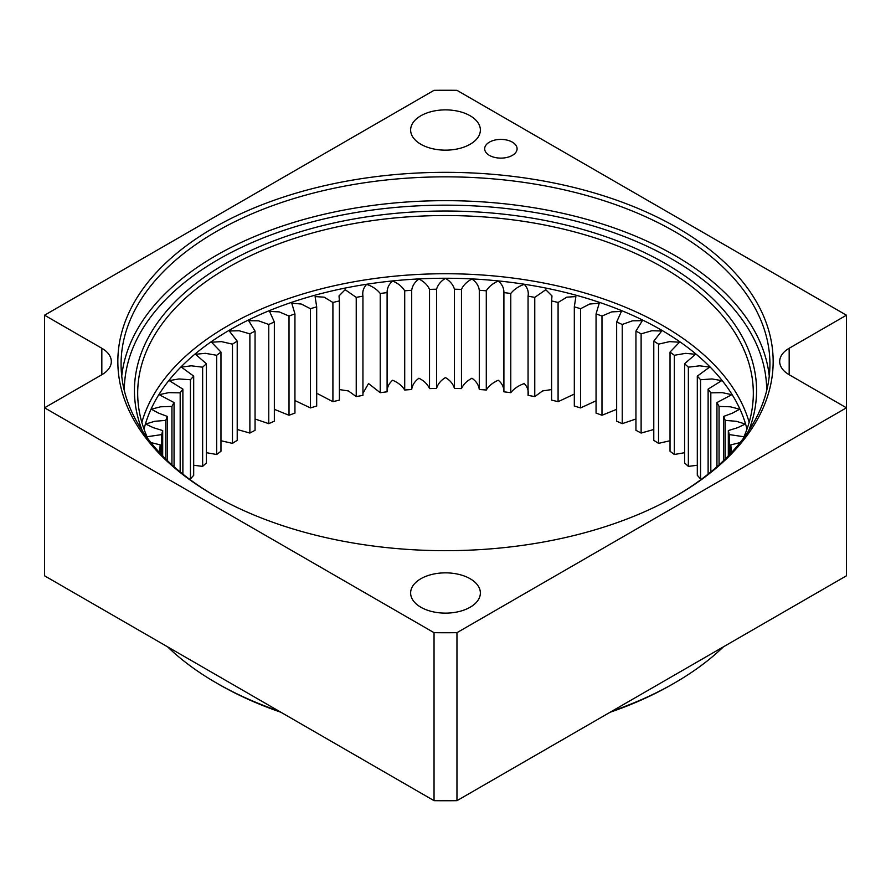 <?xml version="1.0" encoding="UTF-8"?>
<svg xmlns="http://www.w3.org/2000/svg" width="891" height="891" viewBox="0 0 891 891"><rect width="100%" height="100%" fill="white"/><g stroke="black" fill="none" stroke-linecap="round" stroke-linejoin="round"><path stroke-width="1.34" d="M512.347 142.148A16.205 9.356 0 0 0 494.683 140.121A16.205 9.356 0 0 0 484.671 148.764A16.205 9.356 0 0 0 489.415 155.379A16.205 9.356 0 0 0 507.079 157.406A16.205 9.356 0 0 0 517.092 148.764A16.205 9.356 0 0 0 512.347 142.148M612.039 711.129A324.012 187.065 0 0 0 674.621 682.94L672.326 684.266A320.771 185.194 180 0 1 610.034 712.288M280.966 712.288A320.771 185.194 180 0 1 218.674 684.266L216.39 682.94A324.012 187.065 0 0 0 278.961 711.129M674.621 682.94A324.012 187.065 0 0 0 723.436 646.81M213.807 495.273A327.665 189.17 180 0 1 213.807 495.262A327.665 189.17 180 0 1 213.807 227.74A327.665 189.17 180 0 1 677.193 227.74A327.665 189.17 180 0 1 677.193 495.262A327.665 189.17 180 0 1 213.807 495.273M676.046 495.931A324.424 187.299 0 0 0 769.924 364.152A324.424 187.299 0 0 0 674.899 231.705A324.424 187.299 0 0 0 321.35 191.097A324.424 187.299 0 0 0 121.076 364.152A324.424 187.299 0 0 0 214.954 495.931M142.371 430.888A311.059 179.581 180 0 1 294.787 233.509A311.059 179.581 180 0 1 665.454 263.613A311.059 179.581 180 0 1 748.629 430.888M743.016 438.829A307.818 177.721 0 0 0 753.318 393.254A307.818 177.721 0 0 0 663.16 267.59A307.818 177.721 0 0 0 327.699 229.065A307.818 177.721 0 0 0 137.682 393.254A307.818 177.721 0 0 0 147.984 438.829M470.158 578.749A34.872 20.137 0 0 0 432.157 574.383A34.872 20.137 0 0 0 410.628 592.994A34.872 20.137 0 0 0 420.842 607.228A34.872 20.137 0 0 0 458.843 611.594A34.872 20.137 0 0 0 480.372 592.994A34.872 20.137 0 0 0 470.158 578.749M470.158 115.774A34.872 20.137 0 0 0 432.157 111.408A34.872 20.137 0 0 0 410.628 130.019A34.872 20.137 0 0 0 420.842 144.253A34.872 20.137 0 0 0 458.843 148.619A34.872 20.137 0 0 0 480.372 130.019A34.872 20.137 0 0 0 470.158 115.774M44.55 315.202L101.83 348.27A32.399 18.711 180 0 1 111.319 361.501A32.399 18.711 180 0 1 101.83 374.732L44.55 407.8L434.04 632.677L434.04 800.664A469.824 271.254 0 0 0 456.96 800.664L846.45 575.798L846.45 407.8L789.17 374.732A32.399 18.711 180 0 1 779.681 361.501A32.399 18.711 180 0 1 789.17 348.27L846.45 315.202L456.96 90.336A469.824 271.254 0 0 0 434.04 90.336L44.55 315.202L44.55 575.798L434.04 800.664M456.96 800.664L456.96 632.677L846.45 407.8L846.45 315.202M434.04 632.677A469.824 271.254 0 0 0 456.96 632.677M149.61 442.248L160.202 444.876A285.744 164.969 0 0 0 159.901 448.93L159.901 452.996M743.952 436.746L729.239 434.585A285.744 164.969 0 0 0 728.315 430.553L737.514 427.736L745.355 424.049L736.311 421.298L725.207 420.374A285.744 164.969 0 0 0 723.681 416.409L732.346 413.179L739.697 409.203L730.364 406.797L719.059 406.43A285.744 164.969 0 0 0 716.943 402.554L731.812 394.68L722.233 392.641L710.818 392.842A285.744 164.969 0 0 0 708.122 389.1L721.755 380.624L712.009 378.953L700.56 379.733A285.744 164.969 0 0 0 697.308 376.125L709.626 367.125L699.758 365.811L688.364 367.181A285.744 164.969 0 0 0 684.589 363.751L695.492 354.284L685.558 353.348L674.32 355.286A285.744 164.969 0 0 0 670.032 352.068L679.488 342.211L669.542 341.632L658.527 344.149A285.744 164.969 0 0 0 653.782 341.153L661.712 330.984L651.8 330.761L641.119 333.847A285.744 164.969 0 0 0 635.94 331.107L642.322 320.704L632.499 320.816L622.23 324.469A285.744 164.969 0 0 0 616.65 321.996L621.439 311.416L611.749 311.883L601.982 316.06A285.744 164.969 0 0 0 596.057 313.877L599.242 303.218L589.719 304.031L580.553 308.72A285.744 164.969 0 0 0 574.316 306.838L575.898 296.58L566.854 297.16L558.089 302.472A285.744 164.969 0 0 0 551.596 300.924L551.975 295.901L545.793 289.731L534.767 297.382A285.744 164.969 0 0 0 528.062 296.168C528.808 291.669 527.528 287.726 524.231 284.34C518.495 286.39 514.007 289.43 510.777 293.484A285.744 164.969 0 0 0 503.905 292.604C503.972 288.094 502.101 284.229 498.303 281.033C492.901 283.349 488.892 286.612 486.286 290.811A285.744 164.969 0 0 0 479.302 290.288C478.69 285.777 476.24 282.035 471.974 279.028C466.94 281.612 463.443 285.064 461.471 289.386A285.744 164.969 0 0 0 454.455 289.207C453.151 284.752 450.155 281.133 445.444 278.36C440.822 281.188 437.86 284.808 436.545 289.207A285.744 164.969 0 0 0 429.529 289.386C427.557 285.009 424.027 281.567 418.926 279.039C414.738 282.079 412.333 285.833 411.698 290.288A285.744 164.969 0 0 0 404.714 290.811C402.097 286.557 398.054 283.305 392.597 281.033C388.888 284.285 387.062 288.149 387.095 292.604A285.744 164.969 0 0 0 380.223 293.484C376.971 289.375 372.46 286.334 366.669 284.363C363.472 287.782 362.225 291.713 362.938 296.168A285.744 164.969 0 0 0 356.233 297.382L345.151 289.698L339.025 295.901L339.404 300.924A285.744 164.969 0 0 0 332.911 302.472L324.135 297.16L315.091 296.58L316.684 306.838A285.744 164.969 0 0 0 310.447 308.72L301.269 304.02L291.758 303.218L294.943 313.877A285.744 164.969 0 0 0 289.018 316.06L279.239 311.883L269.561 311.416L274.35 321.996A285.744 164.969 0 0 0 268.77 324.469L258.49 320.816L248.678 320.704L255.06 331.107A285.744 164.969 0 0 0 249.881 333.847L239.189 330.761L229.288 330.984L237.218 341.153A285.744 164.969 0 0 0 232.473 344.149L221.447 341.621L211.512 342.211L220.968 352.068A285.744 164.969 0 0 0 216.68 355.286L205.431 353.337L195.497 354.284L206.411 363.751A285.744 164.969 0 0 0 202.636 367.181L191.231 365.811L181.374 367.125L193.692 376.125A285.744 164.969 0 0 0 190.44 379.733L178.98 378.953L169.245 380.624L182.878 389.1A285.744 164.969 0 0 0 180.182 392.842L168.755 392.641L159.199 394.68L174.057 402.554A285.744 164.969 0 0 0 171.941 406.43L160.625 406.797L151.314 409.203L158.665 413.179L167.319 416.409A285.744 164.969 0 0 0 165.793 420.374L154.678 421.298L145.645 424.049L153.486 427.736L162.685 430.553A285.744 164.969 0 0 0 161.761 434.585L147.048 436.746M362.938 295.89L362.938 395.37A285.744 164.969 0 0 0 356.233 396.595L356.233 297.382M534.767 297.382L534.767 396.595A285.744 164.969 0 0 0 528.062 395.37L528.062 295.89M731.099 452.996L731.099 448.93A285.744 164.969 0 0 0 730.798 444.876L740.076 442.615M160.202 444.876L160.202 453.319M161.761 454.967L161.761 434.585M162.685 430.553L162.685 455.914M165.793 459.032L165.793 420.374M167.319 416.409L167.319 460.513M171.941 464.846L171.941 406.43M174.057 402.554L174.057 466.728M180.182 471.94L180.182 392.842M182.878 389.1L182.878 474.112M193.692 376.125L193.692 475.337A285.744 164.969 0 0 0 190.44 478.935L190.44 379.733M206.411 363.751L206.411 462.964A285.744 164.969 0 0 0 202.636 466.383L202.636 367.181M202.636 466.383L193.692 465.247M220.968 352.068L220.968 451.28A285.744 164.969 0 0 0 216.68 454.499L216.68 355.286M216.68 454.499L206.411 452.695M237.218 341.153L237.218 440.366A285.744 164.969 0 0 0 232.473 443.362L232.473 344.149M232.473 443.362L220.968 440.744M255.06 331.107L255.06 430.32A285.744 164.969 0 0 0 249.881 433.059L249.881 333.847M249.881 433.059L237.218 429.495M274.35 321.996L274.35 421.198A285.744 164.969 0 0 0 268.77 423.671L268.77 324.469M268.77 423.671L255.06 419.004M294.943 313.877L294.943 413.09A285.744 164.969 0 0 0 289.018 415.273L289.018 316.06M289.018 415.273L274.35 409.325M316.684 306.838L316.684 406.051A285.744 164.969 0 0 0 310.447 407.922L310.447 308.72M310.447 407.922L295.689 400.905M339.404 300.924L339.404 400.126A285.744 164.969 0 0 0 332.911 401.685L332.911 302.472M332.911 401.685L317.864 393.833M356.233 396.595L348.448 390.96L339.404 389.567M387.095 292.604L387.095 391.817A285.744 164.969 0 0 0 380.223 392.697L380.223 293.484M380.223 392.697L368.529 383.542L362.993 393.198M411.698 290.288L411.698 389.501A285.744 164.969 0 0 0 404.714 390.024L404.714 290.811M404.714 390.024C402.097 385.77 398.054 382.506 392.597 380.245C388.888 383.498 387.062 387.351 387.095 391.817M436.545 289.207L436.545 388.42A285.744 164.969 0 0 0 429.529 388.599L429.529 289.386M429.529 388.599C427.557 384.221 424.027 380.769 418.926 378.241C414.738 381.292 412.333 385.046 411.698 389.501M461.471 289.386L461.471 388.599A285.744 164.969 0 0 0 454.455 388.42L454.455 289.207M454.455 388.42C453.151 383.965 450.155 380.346 445.444 377.572C440.822 380.401 437.86 384.021 436.545 388.42M486.286 290.811L486.286 390.024A285.744 164.969 0 0 0 479.302 389.501L479.302 290.288M479.302 389.501C478.69 384.99 476.24 381.237 471.974 378.241C466.94 380.825 463.443 384.277 461.471 388.599M510.777 293.484L510.777 392.697A285.744 164.969 0 0 0 503.905 391.817L503.905 292.604M503.905 391.817C503.972 387.307 502.101 383.442 498.303 380.234C492.901 382.562 488.892 385.825 486.286 390.024M528.062 395.37C528.808 390.871 527.528 386.939 524.231 383.553C518.495 385.591 514.007 388.643 510.777 392.697M558.089 302.472L558.089 401.685A285.744 164.969 0 0 0 551.596 400.126L551.596 300.924M551.596 389.556L542.541 390.96L534.767 396.595M580.553 308.72L580.553 407.922A285.744 164.969 0 0 0 574.316 406.051L574.316 306.838M574.316 394.089L558.089 401.685M601.982 316.06L601.982 415.273A285.744 164.969 0 0 0 596.057 413.09L596.057 313.877M596.057 400.816L580.553 407.922M622.23 324.469L622.23 423.671A285.744 164.969 0 0 0 616.65 421.198L616.65 321.996M616.65 409.325L601.982 415.273M641.119 333.847L641.119 433.059A285.744 164.969 0 0 0 635.94 430.32L635.94 331.107M635.94 419.004L622.23 423.671M658.527 344.149L658.527 443.362A285.744 164.969 0 0 0 653.782 440.366L653.782 341.153M653.782 429.495L641.119 433.059M674.32 355.286L674.32 454.499A285.744 164.969 0 0 0 670.032 451.28L670.032 352.068M670.032 440.744L658.527 443.362M688.364 367.181L688.364 466.383A285.744 164.969 0 0 0 684.589 462.964L684.589 363.751M684.589 452.695L674.32 454.499M700.56 379.733L700.56 478.935A285.744 164.969 0 0 0 697.308 475.337L697.308 376.125M697.308 465.247L688.364 466.383M708.122 474.112L708.122 389.1M710.818 392.842L710.818 471.94M716.943 466.728L716.943 402.554M719.059 406.43L719.059 464.846M723.681 460.513L723.681 416.409M725.207 420.374L725.207 459.032M728.315 455.914L728.315 430.553M729.239 434.585L729.239 454.967M730.798 453.319L730.798 444.876M167.564 646.81A324.012 187.065 0 0 0 216.379 682.94A324.012 187.065 0 0 0 216.39 682.94L218.674 684.266A320.771 185.194 180 0 1 218.674 684.255M121.733 376.058A324.424 187.299 180 0 1 330.94 212.726A324.424 187.299 180 0 1 674.899 255.517A324.424 187.299 180 0 1 769.267 376.058M766.683 390.559A321.183 185.428 0 0 0 672.605 259.481A321.183 185.428 0 0 0 322.631 219.275A321.183 185.428 0 0 0 124.317 390.559M141.836 422.356A307.818 177.721 180 0 1 351.466 282.235A307.818 177.721 180 0 1 663.16 325.783A307.818 177.721 180 0 1 749.164 422.356M746.981 429.106A304.577 175.85 0 0 0 660.866 329.759A304.577 175.85 0 0 0 349.283 287.258A304.577 175.85 0 0 0 144.019 429.106M101.83 348.27L101.83 374.732M789.17 348.27L789.17 374.732"/></g></svg>
